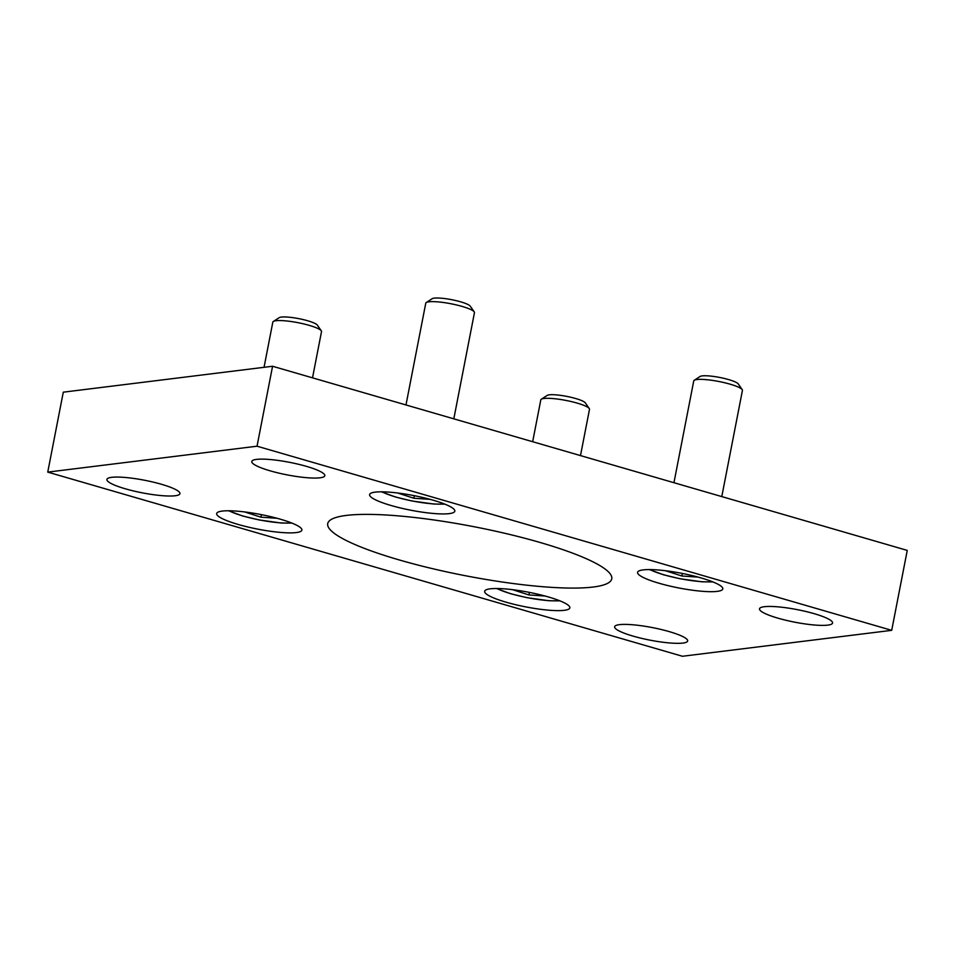 <?xml version="1.0" encoding="UTF-8"?>
<svg xmlns="http://www.w3.org/2000/svg" width="955" height="955" viewBox="0 0 955 955"><rect width="100%" height="100%" fill="white"/><g stroke="black" fill="none" stroke-linecap="round" stroke-linejoin="round"><path stroke-width="1.43" d="M405.982 404.956L425.763 303.201A24.806 4.262 11 0 1 426.276 302.544A24.806 4.262 11 0 1 450.915 303.75A24.806 4.262 11 0 1 474.217 311.855A24.806 4.262 11 0 1 474.456 312.667L453.816 418.839M474.217 311.855L470.242 306.149A19.733 3.39 -169 0 0 451.703 299.691A19.733 3.39 -169 0 0 432.102 298.736L426.276 302.544M430.048 499.346L413.861 498.247L397.555 492.983M414.351 495.693L413.861 498.247M264.046 367.305L272.82 322.145A24.806 4.262 11 0 1 273.345 321.477A24.806 4.262 11 0 1 297.984 322.683A24.806 4.262 11 0 1 321.286 330.8A24.806 4.262 11 0 1 321.513 331.6L312.524 377.846M321.286 330.8L317.311 325.094A19.733 3.39 -169 0 0 298.772 318.636A19.733 3.39 -169 0 0 279.17 317.681L273.345 321.477M277.105 518.279L260.918 517.192L244.623 511.928M261.419 514.638L260.918 517.192M673.955 482.705L693.736 380.95A24.806 4.262 11 0 1 694.249 380.293A24.806 4.262 11 0 1 718.9 381.499A24.806 4.262 11 0 1 742.19 389.604A24.806 4.262 11 0 1 742.429 390.416L721.789 496.588M742.19 389.604L738.215 383.898A19.733 3.39 -169 0 0 719.688 377.452A19.733 3.39 -169 0 0 700.075 376.485L694.249 380.293M698.021 577.095L681.834 575.996L665.528 570.732M682.336 573.454L681.834 575.996M532.663 441.711L540.805 399.894A24.806 4.262 11 0 1 541.318 399.238A24.806 4.262 11 0 1 565.957 400.432A24.806 4.262 11 0 1 589.259 408.549A24.806 4.262 11 0 1 589.486 409.361L580.497 455.595M589.259 408.549L585.284 402.843A19.733 3.39 -169 0 0 566.745 396.385A19.733 3.39 -169 0 0 547.143 395.43L541.318 399.238M545.078 596.039L528.891 594.941L512.596 589.677M529.392 592.387L528.891 594.941M222.252 511.08A43.405 7.461 11 0 1 270.886 516.703A43.405 7.461 11 0 1 301.876 530.109A43.405 7.461 11 0 1 257.85 529.154A43.405 7.461 11 0 1 216.666 513.539A43.405 7.461 11 0 1 222.252 511.08M375.184 492.135A43.405 7.461 11 0 1 423.829 497.758A43.405 7.461 11 0 1 454.819 511.164A43.405 7.461 11 0 1 410.793 510.209A43.405 7.461 11 0 1 369.609 494.595A43.405 7.461 11 0 1 375.184 492.135M490.225 588.829A43.405 7.461 11 0 1 538.871 594.452A43.405 7.461 11 0 1 569.849 607.858A43.405 7.461 11 0 1 525.823 606.903A43.405 7.461 11 0 1 484.651 591.288A43.405 7.461 11 0 1 490.225 588.829M643.169 569.896A43.405 7.461 11 0 1 691.802 575.507A43.405 7.461 11 0 1 722.792 588.913A43.405 7.461 11 0 1 678.766 587.958A43.405 7.461 11 0 1 637.582 572.355A43.405 7.461 11 0 1 643.169 569.896M111.675 477.333A37.197 6.399 11 0 1 153.373 482.156A37.197 6.399 11 0 1 179.934 493.639A37.197 6.399 11 0 1 142.2 492.828A37.197 6.399 11 0 1 106.9 479.446A37.197 6.399 11 0 1 111.675 477.333M619.425 624.654A37.197 6.399 11 0 1 661.111 629.476A37.197 6.399 11 0 1 687.672 640.96A37.197 6.399 11 0 1 649.937 640.137A37.197 6.399 11 0 1 614.638 626.766A37.197 6.399 11 0 1 619.425 624.654M764.31 606.712A37.197 6.399 11 0 1 806.008 611.522A37.197 6.399 11 0 1 832.569 623.018A37.197 6.399 11 0 1 794.823 622.194A37.197 6.399 11 0 1 759.523 608.812A37.197 6.399 11 0 1 764.31 606.712M256.573 459.391A37.197 6.399 11 0 1 298.258 464.214A37.197 6.399 11 0 1 324.819 475.697A37.197 6.399 11 0 1 287.085 474.874A37.197 6.399 11 0 1 251.786 461.504A37.197 6.399 11 0 1 256.573 459.391M346.319 515.425A144.671 24.878 11 0 1 508.454 534.155A144.671 24.878 11 0 1 611.749 578.837A144.671 24.878 11 0 1 464.99 575.65A144.671 24.878 11 0 1 327.72 523.627A144.671 24.878 11 0 1 346.319 515.425M272.569 366.254L63.293 392.171L47.75 472.116L682.431 656.264L891.707 630.336L907.25 550.402L272.569 366.254L257.038 446.2L47.75 472.116M891.707 630.336L257.038 446.2M444.338 503.942A36.374 6.255 11 0 1 396.062 497.077A36.374 6.255 11 0 1 382.024 491.825M291.406 522.886A36.374 6.255 11 0 1 243.119 516.022A36.374 6.255 11 0 1 229.093 510.77M712.311 581.691A36.374 6.255 11 0 1 664.035 574.826A36.374 6.255 11 0 1 649.997 569.586M559.379 600.635A36.374 6.255 11 0 1 511.092 593.771A36.374 6.255 11 0 1 497.066 588.519M381.427 491.825L395.609 497.054L412.047 501.005L433.928 504.049L444.899 504.168M228.496 510.77L242.666 515.987L259.115 519.938L280.997 522.994L291.955 523.101M649.4 569.574L663.582 574.803L680.032 578.754L701.913 581.81L712.872 581.917M496.469 588.519L510.65 593.747L527.088 597.699L548.97 600.743L559.928 600.85"/></g></svg>
